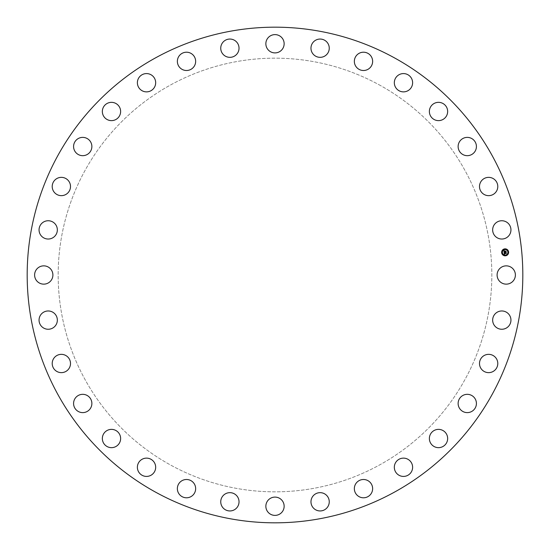 <?xml version="1.0" encoding="UTF-8"?>
<svg xmlns="http://www.w3.org/2000/svg" width="550" height="550" viewBox="0 0 550 550"><rect width="100%" height="100%" fill="white"/><g stroke="black" fill="none" stroke-linecap="round" stroke-linejoin="round"><path stroke-width="0.41" stroke-dasharray="2.75 2.06" d="M498.217 270.614A9.144 9.144 0 0 1 510.627 266.977A9.144 9.144 0 0 1 514.271 279.386A9.144 9.144 0 0 1 501.861 283.023A9.144 9.144 0 0 1 498.217 270.614M156.186 492.484A247.823 247.823 0 0 1 57.516 156.186A247.823 247.823 0 0 1 393.814 57.516A247.823 247.823 0 0 1 492.484 393.814A247.823 247.823 0 0 1 156.186 492.484M378.957 84.714A216.831 216.831 0 0 1 465.286 378.957A216.831 216.831 0 0 1 171.043 465.286A216.831 216.831 0 0 1 84.714 171.043A216.831 216.831 0 0 1 378.957 84.714A216.831 216.831 0 0 1 465.286 378.957A216.831 216.831 0 0 1 171.043 465.286A216.831 216.831 0 0 1 84.714 171.043A216.831 216.831 0 0 1 378.957 84.714M494.787 314.249A9.144 9.144 0 0 1 507.671 313.094A9.144 9.144 0 0 1 508.819 325.978A9.144 9.144 0 0 1 495.935 327.126A9.144 9.144 0 0 1 494.787 314.249M482.907 356.373A9.144 9.144 0 0 1 495.763 357.754A9.144 9.144 0 0 1 494.381 370.618A9.144 9.144 0 0 1 481.518 369.229A9.144 9.144 0 0 1 482.907 356.373M463.038 395.368A9.144 9.144 0 0 1 475.379 399.238A9.144 9.144 0 0 1 471.508 411.579A9.144 9.144 0 0 1 459.168 407.708A9.144 9.144 0 0 1 463.038 395.368M435.937 429.743A9.144 9.144 0 0 1 447.288 435.937A9.144 9.144 0 0 1 441.086 447.288A9.144 9.144 0 0 1 429.743 441.086A9.144 9.144 0 0 1 435.937 429.743M402.662 458.164A9.144 9.144 0 0 1 412.582 466.462A9.144 9.144 0 0 1 404.284 476.382A9.144 9.144 0 0 1 394.364 468.084A9.144 9.144 0 0 1 402.662 458.164M364.471 479.552A9.144 9.144 0 0 1 372.584 489.624A9.144 9.144 0 0 1 362.512 497.736A9.144 9.144 0 0 1 354.399 487.664A9.144 9.144 0 0 1 364.471 479.552M322.85 493.075A9.144 9.144 0 0 1 328.838 504.536A9.144 9.144 0 0 1 317.377 510.531A9.144 9.144 0 0 1 311.389 499.07A9.144 9.144 0 0 1 322.85 493.075M279.386 498.217A9.144 9.144 0 0 1 283.023 510.627A9.144 9.144 0 0 1 270.614 514.271A9.144 9.144 0 0 1 266.977 501.861A9.144 9.144 0 0 1 279.386 498.217M235.751 494.787A9.144 9.144 0 0 1 236.906 507.671A9.144 9.144 0 0 1 224.022 508.819A9.144 9.144 0 0 1 222.874 495.935A9.144 9.144 0 0 1 235.751 494.787M193.627 482.907A9.144 9.144 0 0 1 192.246 495.763A9.144 9.144 0 0 1 179.383 494.381A9.144 9.144 0 0 1 180.771 481.518A9.144 9.144 0 0 1 193.627 482.907M154.632 463.038A9.144 9.144 0 0 1 150.762 475.379A9.144 9.144 0 0 1 138.421 471.508A9.144 9.144 0 0 1 142.292 459.168A9.144 9.144 0 0 1 154.632 463.038M120.257 435.937A9.144 9.144 0 0 1 114.063 447.288A9.144 9.144 0 0 1 102.713 441.086A9.144 9.144 0 0 1 108.914 429.743A9.144 9.144 0 0 1 120.257 435.937M91.836 402.662A9.144 9.144 0 0 1 83.538 412.582A9.144 9.144 0 0 1 73.617 404.284A9.144 9.144 0 0 1 81.916 394.364A9.144 9.144 0 0 1 91.836 402.662M70.448 364.471A9.144 9.144 0 0 1 60.376 372.584A9.144 9.144 0 0 1 52.264 362.512A9.144 9.144 0 0 1 62.336 354.399A9.144 9.144 0 0 1 70.448 364.471M56.925 322.85A9.144 9.144 0 0 1 45.464 328.838A9.144 9.144 0 0 1 39.469 317.377A9.144 9.144 0 0 1 50.93 311.389A9.144 9.144 0 0 1 56.925 322.85M51.782 279.386A9.144 9.144 0 0 1 39.373 283.023A9.144 9.144 0 0 1 35.729 270.614A9.144 9.144 0 0 1 48.139 266.977A9.144 9.144 0 0 1 51.782 279.386M55.213 235.751A9.144 9.144 0 0 1 42.329 236.906A9.144 9.144 0 0 1 41.181 224.022A9.144 9.144 0 0 1 54.065 222.874A9.144 9.144 0 0 1 55.213 235.751M67.093 193.627A9.144 9.144 0 0 1 54.237 192.246A9.144 9.144 0 0 1 55.619 179.383A9.144 9.144 0 0 1 68.482 180.771A9.144 9.144 0 0 1 67.093 193.627M86.962 154.632A9.144 9.144 0 0 1 74.621 150.762A9.144 9.144 0 0 1 78.492 138.421A9.144 9.144 0 0 1 90.833 142.292A9.144 9.144 0 0 1 86.962 154.632M114.063 120.257A9.144 9.144 0 0 1 102.713 114.063A9.144 9.144 0 0 1 108.914 102.713A9.144 9.144 0 0 1 120.257 108.914A9.144 9.144 0 0 1 114.063 120.257M147.338 91.836A9.144 9.144 0 0 1 137.417 83.538A9.144 9.144 0 0 1 145.716 73.617A9.144 9.144 0 0 1 155.636 81.916A9.144 9.144 0 0 1 147.338 91.836M185.529 70.448A9.144 9.144 0 0 1 177.416 60.376A9.144 9.144 0 0 1 187.488 52.264A9.144 9.144 0 0 1 195.601 62.336A9.144 9.144 0 0 1 185.529 70.448M227.15 56.925A9.144 9.144 0 0 1 221.162 45.464A9.144 9.144 0 0 1 232.623 39.469A9.144 9.144 0 0 1 238.611 50.93A9.144 9.144 0 0 1 227.15 56.925M270.614 51.782A9.144 9.144 0 0 1 266.977 39.373A9.144 9.144 0 0 1 279.386 35.729A9.144 9.144 0 0 1 283.023 48.139A9.144 9.144 0 0 1 270.614 51.782M314.249 55.213A9.144 9.144 0 0 1 313.094 42.329A9.144 9.144 0 0 1 325.978 41.181A9.144 9.144 0 0 1 327.126 54.065A9.144 9.144 0 0 1 314.249 55.213M356.373 67.093A9.144 9.144 0 0 1 357.754 54.237A9.144 9.144 0 0 1 370.618 55.619A9.144 9.144 0 0 1 369.229 68.482A9.144 9.144 0 0 1 356.373 67.093M395.368 86.962A9.144 9.144 0 0 1 399.238 74.621A9.144 9.144 0 0 1 411.579 78.492A9.144 9.144 0 0 1 407.708 90.833A9.144 9.144 0 0 1 395.368 86.962M429.743 114.063A9.144 9.144 0 0 1 435.937 102.713A9.144 9.144 0 0 1 447.288 108.914A9.144 9.144 0 0 1 441.086 120.257A9.144 9.144 0 0 1 429.743 114.063M458.164 147.338A9.144 9.144 0 0 1 466.462 137.417A9.144 9.144 0 0 1 476.382 145.716A9.144 9.144 0 0 1 468.084 155.636A9.144 9.144 0 0 1 458.164 147.338M479.552 185.529A9.144 9.144 0 0 1 489.624 177.416A9.144 9.144 0 0 1 497.736 187.488A9.144 9.144 0 0 1 487.664 195.601A9.144 9.144 0 0 1 479.552 185.529M493.075 227.15A9.144 9.144 0 0 1 504.536 221.162A9.144 9.144 0 0 1 510.531 232.623A9.144 9.144 0 0 1 499.07 238.611A9.144 9.144 0 0 1 493.075 227.15M504.233 251.24L504.268 251.632L504.852 251.577L504.549 251.13L505.182 251.068L504.989 251.694L505.938 251.405L506.007 252.147L504.075 252.299L504.13 251.219M504.123 251.254L504.158 251.776L504.866 251.708L504.226 251.673L504.24 251.199M504.288 254.251L504.089 252.436L504.577 252.608L504.302 253.172L506.096 252.835L506.165 253.529L504.46 253.481L504.707 253.901L504.343 253.495L504.735 253.983L504.288 254.251M504.57 251.054L505.244 250.944L504.57 251.054M504.158 252.367L504.646 252.505L504.158 252.367M503.979 250.628L504.481 250.855L503.979 250.628M506.282 253.413L506.172 252.725L504.364 253L506.206 252.643M505.038 251.288L506.062 251.185L506.151 252.065L506.027 251.274L505.038 251.288M504.79 248.861A3.493 3.493 0 0 0 501.655 252.677A3.493 3.493 0 0 0 505.471 255.805A3.493 3.493 0 0 0 508.606 251.989A3.493 3.493 0 0 0 504.79 248.861M505.402 255.069A2.75 2.75 0 0 0 507.87 252.065A2.75 2.75 0 0 0 504.859 249.597A2.75 2.75 0 0 0 502.397 252.601A2.75 2.75 0 0 0 505.402 255.069M502.047 252.849L502.006 252.429L502.047 252.849M504.845 249.439L504.804 249.019L504.845 249.439M502.741 250.566L502.7 250.147L502.741 250.566M508.255 252.237L508.214 251.817L508.255 252.237M507.134 250.133L507.093 249.714L507.134 250.133M505.416 255.228L505.457 255.647L505.416 255.228M503.133 254.533L503.174 254.959L503.133 254.533M507.519 254.1L507.567 254.526L507.519 254.1"/><path stroke-width="0.82" d="M498.217 270.614A9.144 9.144 0 0 1 510.627 266.977A9.144 9.144 0 0 1 514.271 279.386A9.144 9.144 0 0 1 501.861 283.023A9.144 9.144 0 0 1 498.217 270.614M156.186 492.484A247.823 247.823 0 0 1 57.516 156.186A247.823 247.823 0 0 1 393.814 57.516A247.823 247.823 0 0 1 492.484 393.814A247.823 247.823 0 0 1 156.186 492.484M55.213 235.751A9.144 9.144 0 0 1 42.329 236.906A9.144 9.144 0 0 1 41.181 224.022A9.144 9.144 0 0 1 54.065 222.874A9.144 9.144 0 0 1 55.213 235.751M482.907 356.373A9.144 9.144 0 0 1 495.763 357.754A9.144 9.144 0 0 1 494.381 370.618A9.144 9.144 0 0 1 481.518 369.229A9.144 9.144 0 0 1 482.907 356.373M67.093 193.627A9.144 9.144 0 0 1 54.237 192.246A9.144 9.144 0 0 1 55.619 179.383A9.144 9.144 0 0 1 68.482 180.771A9.144 9.144 0 0 1 67.093 193.627M463.038 395.368A9.144 9.144 0 0 1 475.379 399.238A9.144 9.144 0 0 1 471.508 411.579A9.144 9.144 0 0 1 459.168 407.708A9.144 9.144 0 0 1 463.038 395.368M86.962 154.632A9.144 9.144 0 0 1 74.621 150.762A9.144 9.144 0 0 1 78.492 138.421A9.144 9.144 0 0 1 90.833 142.292A9.144 9.144 0 0 1 86.962 154.632M435.937 429.743A9.144 9.144 0 0 1 447.288 435.937A9.144 9.144 0 0 1 441.086 447.288A9.144 9.144 0 0 1 429.743 441.086A9.144 9.144 0 0 1 435.937 429.743M114.063 120.257A9.144 9.144 0 0 1 102.713 114.063A9.144 9.144 0 0 1 108.914 102.713A9.144 9.144 0 0 1 120.257 108.914A9.144 9.144 0 0 1 114.063 120.257M402.662 458.164A9.144 9.144 0 0 1 412.582 466.462A9.144 9.144 0 0 1 404.284 476.382A9.144 9.144 0 0 1 394.364 468.084A9.144 9.144 0 0 1 402.662 458.164M147.338 91.836A9.144 9.144 0 0 1 137.417 83.538A9.144 9.144 0 0 1 145.716 73.617A9.144 9.144 0 0 1 155.636 81.916A9.144 9.144 0 0 1 147.338 91.836M364.471 479.552A9.144 9.144 0 0 1 372.584 489.624A9.144 9.144 0 0 1 362.512 497.736A9.144 9.144 0 0 1 354.399 487.664A9.144 9.144 0 0 1 364.471 479.552M185.529 70.448A9.144 9.144 0 0 1 177.416 60.376A9.144 9.144 0 0 1 187.488 52.264A9.144 9.144 0 0 1 195.601 62.336A9.144 9.144 0 0 1 185.529 70.448M322.85 493.075A9.144 9.144 0 0 1 328.838 504.536A9.144 9.144 0 0 1 317.377 510.531A9.144 9.144 0 0 1 311.389 499.07A9.144 9.144 0 0 1 322.85 493.075M227.15 56.925A9.144 9.144 0 0 1 221.162 45.464A9.144 9.144 0 0 1 232.623 39.469A9.144 9.144 0 0 1 238.611 50.93A9.144 9.144 0 0 1 227.15 56.925M279.386 498.217A9.144 9.144 0 0 1 283.023 510.627A9.144 9.144 0 0 1 270.614 514.271A9.144 9.144 0 0 1 266.977 501.861A9.144 9.144 0 0 1 279.386 498.217M270.614 51.782A9.144 9.144 0 0 1 266.977 39.373A9.144 9.144 0 0 1 279.386 35.729A9.144 9.144 0 0 1 283.023 48.139A9.144 9.144 0 0 1 270.614 51.782M235.751 494.787A9.144 9.144 0 0 1 236.906 507.671A9.144 9.144 0 0 1 224.022 508.819A9.144 9.144 0 0 1 222.874 495.935A9.144 9.144 0 0 1 235.751 494.787M314.249 55.213A9.144 9.144 0 0 1 313.094 42.329A9.144 9.144 0 0 1 325.978 41.181A9.144 9.144 0 0 1 327.126 54.065A9.144 9.144 0 0 1 314.249 55.213M193.627 482.907A9.144 9.144 0 0 1 192.246 495.763A9.144 9.144 0 0 1 179.383 494.381A9.144 9.144 0 0 1 180.771 481.518A9.144 9.144 0 0 1 193.627 482.907M356.373 67.093A9.144 9.144 0 0 1 357.754 54.237A9.144 9.144 0 0 1 370.618 55.619A9.144 9.144 0 0 1 369.229 68.482A9.144 9.144 0 0 1 356.373 67.093M154.632 463.038A9.144 9.144 0 0 1 150.762 475.379A9.144 9.144 0 0 1 138.421 471.508A9.144 9.144 0 0 1 142.292 459.168A9.144 9.144 0 0 1 154.632 463.038M395.368 86.962A9.144 9.144 0 0 1 399.238 74.621A9.144 9.144 0 0 1 411.579 78.492A9.144 9.144 0 0 1 407.708 90.833A9.144 9.144 0 0 1 395.368 86.962M120.257 435.937A9.144 9.144 0 0 1 114.063 447.288A9.144 9.144 0 0 1 102.713 441.086A9.144 9.144 0 0 1 108.914 429.743A9.144 9.144 0 0 1 120.257 435.937M429.743 114.063A9.144 9.144 0 0 1 435.937 102.713A9.144 9.144 0 0 1 447.288 108.914A9.144 9.144 0 0 1 441.086 120.257A9.144 9.144 0 0 1 429.743 114.063M91.836 402.662A9.144 9.144 0 0 1 83.538 412.582A9.144 9.144 0 0 1 73.617 404.284A9.144 9.144 0 0 1 81.916 394.364A9.144 9.144 0 0 1 91.836 402.662M458.164 147.338A9.144 9.144 0 0 1 466.462 137.417A9.144 9.144 0 0 1 476.382 145.716A9.144 9.144 0 0 1 468.084 155.636A9.144 9.144 0 0 1 458.164 147.338M70.448 364.471A9.144 9.144 0 0 1 60.376 372.584A9.144 9.144 0 0 1 52.264 362.512A9.144 9.144 0 0 1 62.336 354.399A9.144 9.144 0 0 1 70.448 364.471M479.552 185.529A9.144 9.144 0 0 1 489.624 177.416A9.144 9.144 0 0 1 497.736 187.488A9.144 9.144 0 0 1 487.664 195.601A9.144 9.144 0 0 1 479.552 185.529M56.925 322.85A9.144 9.144 0 0 1 45.464 328.838A9.144 9.144 0 0 1 39.469 317.377A9.144 9.144 0 0 1 50.93 311.389A9.144 9.144 0 0 1 56.925 322.85M493.075 227.15A9.144 9.144 0 0 1 504.536 221.162A9.144 9.144 0 0 1 510.531 232.623A9.144 9.144 0 0 1 499.07 238.611A9.144 9.144 0 0 1 493.075 227.15M51.782 279.386A9.144 9.144 0 0 1 39.373 283.023A9.144 9.144 0 0 1 35.729 270.614A9.144 9.144 0 0 1 48.139 266.977A9.144 9.144 0 0 1 51.782 279.386M494.787 314.249A9.144 9.144 0 0 1 507.671 313.094A9.144 9.144 0 0 1 508.819 325.978A9.144 9.144 0 0 1 495.935 327.126A9.144 9.144 0 0 1 494.787 314.249M504.79 248.861A3.493 3.493 0 0 1 508.606 251.989A3.493 3.493 0 0 1 505.471 255.805A3.493 3.493 0 0 1 501.655 252.677A3.493 3.493 0 0 1 504.79 248.861M504.859 249.597A2.75 2.75 0 0 1 507.87 252.065A2.75 2.75 0 0 1 505.402 255.069A2.75 2.75 0 0 1 502.397 252.601A2.75 2.75 0 0 1 504.859 249.597M504.116 252.443L504.577 252.608L504.302 253.172L506.096 252.835L506.165 253.529L504.46 253.481L504.68 253.901L504.343 253.495L504.735 253.983L504.288 254.251L504.116 252.443M504.206 252.347L504.632 252.546L504.206 252.347M504.446 252.739L506.206 252.643L506.282 253.413L506.172 252.725L504.377 253.11L504.446 252.739M503.924 250.718L504.405 250.924L504.158 251.776L504.866 251.708L504.226 251.673L504.322 251.027L504.268 251.632L505.182 251.068L504.989 251.694L505.938 251.405L506.007 252.147L504.075 252.299L503.924 250.718M504.061 250.635L504.481 250.855L504.061 250.635M505.244 250.944L504.57 251.054L505.244 250.944M505.106 251.549L506.062 251.185L506.151 252.065L506.027 251.274L505.106 251.549M502.006 252.429L502.047 252.849L502.006 252.429M504.804 249.019L504.845 249.439L504.804 249.019M502.7 250.147L502.741 250.566L502.7 250.147M508.214 251.817L508.255 252.237L508.214 251.817M507.093 249.714L507.134 250.133L507.093 249.714M505.457 255.647L505.416 255.228L505.457 255.647M503.174 254.959L503.133 254.533L503.174 254.959M507.567 254.526L507.519 254.1L507.567 254.526M506.206 252.643L506.282 253.413"/></g></svg>
